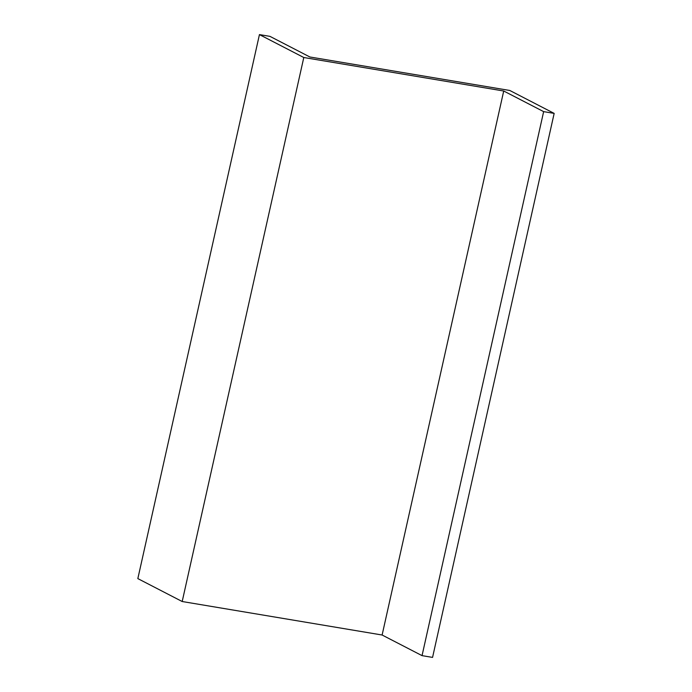 <?xml version="1.0" encoding="UTF-8"?>
<svg xmlns="http://www.w3.org/2000/svg" width="692" height="692" viewBox="0 0 692 692"><rect width="100%" height="100%" fill="white"/><g stroke="black" fill="none" stroke-linecap="round" stroke-linejoin="round"><path stroke-width="1.04" d="M382.114 635.014L422.042 655.635L432.561 657.4L554.162 113.393L509.805 90.479L309.886 56.986L269.958 36.365L259.439 34.6L137.838 578.607L182.195 601.521L382.114 635.014L503.715 91.007L543.644 111.628L422.042 655.635M543.644 111.628L554.162 113.393M259.439 34.6L303.797 57.514L182.195 601.521M303.797 57.514L503.715 91.007"/></g></svg>
